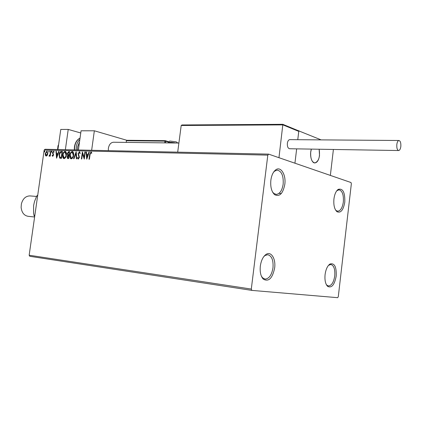 <?xml version="1.0" encoding="UTF-8"?>
<svg xmlns="http://www.w3.org/2000/svg" width="422" height="422" viewBox="0 0 422 422"><rect width="100%" height="100%" fill="white"/><g stroke="black" fill="none" stroke-linecap="round" stroke-linejoin="round"><path stroke-width="0.63" d="M284.808 184.367C286.221 174.587 280.619 165.677 275.508 170.008C273.081 172.039 271.536 175.447 270.861 180.231C270.286 186.893 271.531 191.699 274.595 194.647C279.564 197.079 282.972 193.651 284.808 184.367M273.503 172.271L274.69 171.095L277.222 170.119C281.643 171.137 283.621 175.81 283.162 184.134C282.128 190.486 279.849 193.914 276.32 194.415L273.862 193.461L272.485 191.899M274.653 267.97C275.972 258.681 271.035 250.795 265.955 254.482C263.017 256.671 261.144 260.538 260.327 266.087C259.762 272.016 260.764 276.378 263.339 279.174C268.693 282.07 272.464 278.335 274.653 267.97M263.782 256.618L265.069 255.505L267.722 254.709C271.742 255.795 273.498 260.142 272.992 267.754C271.757 274.933 269.136 278.72 265.137 279.106L262.69 277.919L261.397 276.188M336.207 276.062C336.577 266.836 334.504 262.816 329.988 264.008C327.472 265.791 325.831 269.32 325.082 274.601C324.587 280.171 325.441 284.101 327.641 286.39C331.697 288.284 334.551 284.845 336.207 276.062M328.448 265.396L330.79 264.462C333.886 265.396 335.205 269.199 334.751 275.872C333.728 282.228 331.655 285.594 328.538 285.968L326.955 285.246L326.232 284.428M344.785 202.164C345.085 192.321 342.875 188.07 338.159 189.399C335.986 191.082 334.577 194.262 333.934 198.947C333.433 205.055 334.44 209.307 336.956 211.696C340.739 213.337 343.35 210.161 344.785 202.164M336.703 190.865L338.956 189.805C342.311 190.718 343.772 194.769 343.339 201.964C342.458 207.698 340.607 210.784 337.8 211.211L336.213 210.615L335.464 209.866M251.834 290.389L337.679 297.684L338.291 296.671L351.357 183.728L351.009 182.531L268.619 154.13L267.812 155.127L251.301 289.075L251.834 290.389L29.777 256.291L29.155 255.226L251.301 289.075M47.264 155.328L46.193 156.124L45.36 155.275L45.27 153.508L46.926 150.992L47.86 153.576L47.264 155.328M50.941 151.176L50.234 156.156L49.875 156.145L49.981 155.412L49.179 156.198L49.242 155.512L50.049 154.547L50.587 151.166L50.941 151.176M52.703 156.319L52.112 155.586L52.381 155.164L52.766 155.702L53.209 155.038L52.539 152.569L53.657 151.176L54.143 151.841L53.874 152.3L53.452 151.762L52.903 152.553L53.573 155.027L52.703 156.319M61.359 151.424L62.467 151.451L61.491 158.361L59.671 158.055L59.064 154.737C59.291 152.753 60.056 151.646 61.359 151.424L62.456 151.519M69.619 151.619L68.644 158.593L67.599 158.508L67.087 156.81L67.747 155.343L67.235 153.545L68.654 151.598L69.619 151.619M76.203 151.778L76.804 158.851L76.387 158.841L75.934 153.471L73.992 158.762L73.581 158.751L76.139 151.778M84.88 151.983L85.265 151.994L84.279 159.094L82.506 153.735L81.773 159.01L81.388 158.999L82.374 151.925L84.147 157.264L84.88 151.983L85.26 152.062M90.06 154.505L89.401 159.258L89.01 159.247L89.68 154.426L90.957 151.946L91.806 152.796L91.532 153.339L90.862 152.68L90.06 154.505M267.812 155.127L44.173 150.042L29.155 255.226M86.737 159.173L86.041 152.015L86.463 152.025L86.668 154.315L88.087 154.352L88.926 152.084L89.348 152.094L86.737 159.173M79.362 151.672L80.264 153.239L79.906 153.592L79.294 152.395L78.434 153.571L79.42 157.464L78.144 159.052L77.516 157.86L77.87 157.432L78.408 158.361L79.035 157.48L78.054 153.55L79.626 151.741M73.639 155.201C73.381 157.195 72.589 158.414 71.26 158.857L70.917 158.793C69.952 158.081 69.604 156.863 69.878 155.127C70.136 153.139 70.928 151.931 72.262 151.503L72.605 151.572C73.555 152.279 73.897 153.487 73.639 155.201M66.407 154.995C66.154 156.979 65.373 158.187 64.065 158.625L63.738 158.561C62.778 157.865 62.44 156.652 62.714 154.927C62.968 152.954 63.754 151.756 65.062 151.334L65.394 151.398C66.333 152.094 66.671 153.297 66.407 154.995M56.569 158.203L55.973 151.292L56.363 151.303L56.537 153.513L57.861 153.55L58.658 151.361L59.054 151.366L56.569 158.203M52.006 151.683L51.568 152.231L51.41 151.667L51.79 151.108L52.006 151.683M49.269 151.614L48.836 152.163L49.052 151.044L49.269 151.614M44.848 151.509L44.416 152.052L44.632 150.939L44.848 151.509M44.173 150.042L45.048 149.261L268.619 154.13M89.316 159.252L89.976 154.499L91.236 152.025L90.957 151.946M91.632 153.139L91.105 152.79M91.4 152.864L90.999 152.717M86.916 158.683L86.336 152.089L86.041 152.015M88.087 154.352L86.668 154.315M88.383 154.426L89.216 152.157L88.926 152.084M86.943 157.453L87.238 157.527L88.114 155.154L86.732 155.048L86.943 157.453L87.818 155.08M84.337 158.672L82.506 153.735M81.694 159.01L82.612 152.405M85.175 152.062L84.442 157.337L84.147 157.264M80.148 153.355L79.431 152.432M78.35 159.078L77.516 157.86M78.703 158.435L79.331 157.554L79.035 157.48M79.331 157.554L78.93 156.562M79.225 156.636L78.561 155.85M78.851 155.924L78.054 153.55M78.344 153.629L79.642 151.751M76.677 158.846L76.229 153.545L75.934 153.471M73.897 158.762L76.25 152.353M71.17 158.846C70.237 158.118 69.904 156.9 70.173 155.201L69.878 155.127M70.173 155.201C70.432 153.212 71.223 152.004 72.558 151.577L72.262 151.503M71.276 158.134L71.64 158.208C72.711 157.849 73.349 156.868 73.555 155.264L72.573 152.305M70.252 155.138L71.344 158.139C72.415 157.781 73.053 156.799 73.259 155.19L72.173 152.221C71.096 152.558 70.453 153.534 70.252 155.138M71.64 158.208L71.344 158.139M73.555 155.264L73.259 155.19M67.852 158.561L67.087 156.81M67.383 156.884L68.042 155.417L67.747 155.343M68.042 155.417L67.235 153.545M67.531 153.619L68.95 151.672L68.654 151.598M68.95 151.672L69.614 151.688M68.232 154.879L69.081 154.99L69.44 152.4L68.723 152.316L67.604 153.555L68.016 154.811L68.786 154.916L69.15 152.326M68.28 157.923L68.665 157.933L68.976 155.702L68.491 155.623L67.457 156.805L67.784 157.817L68.369 157.865L68.686 155.628M68.665 157.933L68.369 157.865M69.081 154.99L68.786 154.916M63.986 158.614L62.714 154.927M63.01 155.001C63.263 153.028 64.049 151.83 65.357 151.408L65.062 151.334M64.081 157.907L64.445 157.981C65.5 157.628 66.127 156.652 66.333 155.064L65.373 152.126M63.078 154.937L64.149 157.912C65.204 157.554 65.832 156.583 66.038 154.99L64.972 152.047C63.912 152.379 63.284 153.344 63.078 154.937M64.445 157.981L64.149 157.912M66.333 155.064L66.038 154.99M60.293 158.292L59.671 158.055M59.966 158.123L59.36 154.811L59.064 154.737M59.36 154.811C59.586 152.822 60.351 151.72 61.654 151.498M60.478 157.585L61.517 157.712L62.292 152.221L60.599 152.289L59.428 154.747L59.956 157.406L61.222 157.638L61.997 152.147M61.517 157.712L61.222 157.638M56.759 157.68L56.268 151.366L55.973 151.292M57.861 153.55L56.537 153.513M58.157 153.624L58.953 151.435L58.658 151.361M56.775 156.546L57.07 156.615L57.904 154.325L56.59 154.225L56.775 156.546L57.608 154.252M52.792 156.314L52.112 155.586M53.061 155.776L53.504 155.111L53.209 155.038M53.504 155.111L53.188 154.584M53.483 154.658L52.544 153.344M52.845 153.418L52.539 152.569M52.834 152.643L53.752 151.224M54.027 152.036L53.562 151.788M51.758 152.2L51.41 151.667M51.706 151.741L51.953 151.229M50.181 156.156L50.276 155.481L49.981 155.412M49.363 156.193L48.999 156.035M49.295 156.108L49.516 155.634M50.018 155.417L50.345 154.616L50.049 154.547M50.345 154.616L50.883 151.24L50.587 151.166M49.026 152.126L48.678 151.603M48.973 151.672L49.221 151.16M46.198 156.124L45.36 155.275M45.655 155.349L45.565 153.582L45.27 153.508M45.565 153.582L47.222 151.065L46.926 150.992M46.394 155.539L47.802 153.634L47.137 151.672M45.623 153.513L46.283 155.512L47.507 153.566L46.995 151.63L45.623 153.513M46.578 155.586L46.283 155.512M47.802 153.634L47.507 153.566M44.605 152.015L44.263 151.493M44.558 151.567L44.795 151.06M178.891 143.042L113.418 142.235C110.764 142.562 109.087 144.577 108.38 148.286L108.322 150.638M126.895 140.31L94.349 130.788L91.648 150.279M78.381 149.989L81.066 130.794L94.349 130.788M319.512 155.486C318.805 160.054 317.275 162.539 314.917 162.934C311.789 162.175 310.386 158.582 310.713 152.152L311.373 149.108C309.352 154.811 311.494 163.198 314.849 162.934L314.917 162.934C318.816 161.278 320.224 156.71 319.143 149.235L319.512 155.486M321.131 139.882L298.296 130.693M282.867 124.316L181.972 124.965L282.867 124.316L278.963 157.696L294.931 163.203L296.661 148.866L294.931 163.203L330.352 175.41L333.401 149.467M298.855 130.693L297.768 139.698L298.771 131.384L282.972 124.891L181.196 125.492L177.699 152.152M58.616 144.619L57.988 145.891L57.566 149.536M181.972 124.965L181.196 125.492M297.985 130.562L298.771 131.384M165.229 140.679L127.085 140.289L126.41 140.726L126.183 142.393M400.826 146.471C401.021 142.894 400.394 140.901 398.932 140.494C397.877 140.726 397.171 142.077 396.817 144.551C396.622 148.133 397.255 150.126 398.706 150.533C399.771 150.301 400.478 148.945 400.826 146.471M289.84 139.635L289.714 139.635C288.506 139.846 287.72 141.069 287.361 143.316C287.203 146.566 287.962 148.375 289.634 148.75L398.595 150.533M57.919 149.541L60.768 129.438L68.227 129.422L80.76 132.983M65.368 149.704L68.227 129.422M30.231 195.935L29.82 195.903C25.605 196.093 22.793 198.778 21.38 203.963L21.121 207.36C21.738 212.667 24.123 215.658 28.269 216.338L34.615 217.003M34.657 216.692L33.955 215.336L33.581 212.867L33.618 205.525L34.52 201.505L36.714 196.045L37.737 195.106M36.714 196.045L37.595 196.119M33.955 215.336L34.836 215.426M89.976 154.499L89.68 154.426M68.891 154.985L68.596 154.911M61.28 157.707L60.984 157.633M53.198 154.13L52.903 154.062M50.645 152.912L50.345 152.838M164.707 142.868L164.933 141.127L126.41 140.726M178.902 142.963L177.72 142.947L178.902 142.968M168.658 142.151L165.73 141.243L165.514 142.879M168.858 141.808L165.292 140.668L164.933 141.127L165.73 141.243L165.292 140.668L127.085 140.289M175.842 143.005C171.527 142.209 169.09 142.108 168.526 142.694L168.499 142.916M76.166 149.942L76.298 146.872C76.778 143.733 77.965 141.243 79.864 139.408M79.536 141.75L77.585 147.056L77.469 149.968M80.043 138.1C77.157 139.724 75.364 142.641 74.668 146.84L74.536 149.905M274.69 171.095L275.508 170.008M265.069 255.505L265.955 254.482M329.086 264.926L329.988 264.008M337.305 190.369L338.159 189.399M281.321 193.498L279.032 193.36M336.213 210.615L336.956 211.696M326.955 285.246L327.641 286.39M264.763 279.053L265.137 279.106M262.69 277.919L263.339 279.174M275.956 194.394L276.32 194.415M273.862 193.461L274.595 194.647M90.973 152.701L91.268 152.78M79.405 152.421L79.7 152.495M72.436 152.273L72.732 152.347M65.225 152.094L65.521 152.168M59.966 158.213L60.262 158.282M53.536 151.778L53.831 151.851M46.995 151.63L47.29 151.698M298.396 130.736L282.93 124.363M168.547 142.515C169.053 141.417 169.644 140.948 170.33 141.106L176.264 141.85L177.757 143.026M398.932 140.494L289.714 139.635M74.425 146.867C75.121 142.625 76.994 139.682 80.053 138.047M74.42 146.893L74.298 149.9M29.82 195.903L36.524 196.436"/></g></svg>
